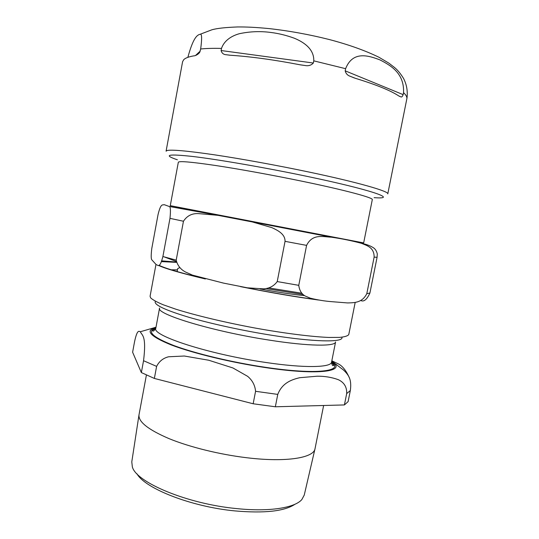 <?xml version="1.0" encoding="UTF-8"?>
<svg xmlns="http://www.w3.org/2000/svg" width="539" height="539" viewBox="0 0 539 539"><rect width="100%" height="100%" fill="white"/><g stroke="black" fill="none" stroke-linecap="round" stroke-linejoin="round"><path stroke-width="0.81" d="M136.953 473.781C144.897 488.428 191.19 506.788 234.916 510.911C264.568 513.485 284.599 511.255 295.028 504.221M314.978 448.893L304.245 495.092L301.833 499.572C294.766 507.893 269.163 512.023 236.54 508.58C187.215 503.925 136.232 482.371 132.358 466.942L131.785 461.883L138.974 415.003M146.413 375.016L139.008 414.801C138.166 421.727 148.191 429.677 169.084 438.652C189.755 447.114 219.629 454.505 246.882 457.752C286.148 462.536 313.839 457.901 315.025 448.697L323.629 405.49M269.527 340.149C308.679 346.328 335.453 346.564 335.581 341.948L331.566 362.114C331.269 367.598 304.346 368.292 265.208 362.383C208.472 354.19 151.365 335.433 155.805 328.264L159.564 308.052C155.36 313.954 212.784 331.512 269.527 340.149M277.767 394.4C282.301 382.629 292.098 379.517 299.738 377.704L317.235 376.209C324.667 376.134 331.667 377.28 338.249 379.658C342.642 381.693 347.076 385.661 346.685 393.585L344.408 404.937L275.341 406.783L277.767 394.4L255.574 391.301L253.155 403.765L154.363 378.439L156.613 366.379C159.167 361.332 163.155 358.132 168.579 356.778L184.318 356.016L208.734 360.234L232.915 367.955L247.63 376.33C252.367 380.278 255.014 385.27 255.574 391.301M134.568 341.638C137.223 329.423 138.88 331.189 140.308 331.748C142.114 335.703 146.655 335.42 143.549 360.719L141.353 372.557L132.614 352.223L134.568 341.638M344.408 404.937L348.106 401.629L350.33 390.546C351.024 385.58 350.774 381.511 349.595 378.351C346.308 370.704 342.44 365.826 338 363.724L331.835 360.786M155.717 328.628L152.921 329.639M141.353 372.557L154.363 378.439M253.155 403.765L275.341 406.783M155.131 301.82C154.828 305.256 166.039 310.397 188.751 317.242C211.2 323.791 243.298 330.791 272.155 335.346C313.745 341.969 341.942 342.44 342.009 337.805M177.466 269.844L171.227 269.81M179.467 267.742L177.702 268.597L177.142 271.582M372.301 199.632C373.561 197.826 345.782 190.28 302.925 181.407C273.185 175.236 239.538 169.118 215.607 165.5C191.345 161.922 178.914 160.851 178.321 162.279L170.257 205.723L293.533 229.688L363.657 242.968L372.301 199.632M162.893 256.53L169.98 218.356C170.796 210.298 170.513 206.329 169.138 206.444L164.2 204.665C162.461 205.352 160.918 202.9 158.068 214.482L151.776 248.546C150.96 255.398 151.014 259.198 151.931 259.939L156.249 264.689C157.954 264.804 159.571 269.332 162.893 256.53L176.199 260.135C177.499 265.471 180.612 269.439 185.551 272.04L192.517 275.146L223.456 283.096L247.381 287.819L263.483 288.857C269.298 288.533 273.879 286.101 277.228 281.574L298.761 285.34C299.468 290.534 301.624 294.099 305.229 296.032L310.262 298.161C317.68 299.994 324.889 301.166 331.889 301.685L347.608 302.938C354.251 302.702 362.114 303.006 366.796 293.667L369.909 293.027C367.005 299.441 364.02 301.961 360.941 300.6M176.112 261.395L164.233 256.914M277.228 281.574L285.037 241.337C285.266 233.832 277.12 230.065 271.75 227.593L252.252 221.927L218.059 215.351L199.275 213.666C192.403 213.06 187.127 215.587 183.462 221.239L176.199 260.135M366.796 293.667L374.133 257.096C374.234 247.185 366.587 245.501 361.373 243.298C351.772 240.711 341.76 238.676 331.33 237.187C323.434 236.938 312.593 233.293 306.583 245.38L298.761 285.34M361.487 243.332C366.318 244.241 370.36 245.757 373.615 247.886C375.427 249.159 376.653 251.181 377.293 253.95L377.078 257.325L369.909 293.027M159.032 265.289C164.961 268.24 178.739 272.363 200.373 277.652M245.373 287.496C271.427 292.657 294.806 296.652 315.497 299.482M176.219 262.345L161.518 261.617M200.663 48.988L199.612 52.579C197.429 54.776 195.462 55.874 193.71 55.881C188.697 56.77 185.376 58.03 183.752 59.661L182.593 61.695L166.079 151.196L166.969 150.563C171.227 149.418 187.053 150.839 214.461 154.821C241.418 158.843 277.396 165.385 309.191 172.089C358.24 182.404 389.333 191.412 387.784 193.892L407.006 97.997C407.821 90.902 406.649 84.367 403.502 78.371C400.45 73.419 397.364 69.72 394.258 67.287L388.868 63.144L378.937 57.255C365.294 50.585 348.848 44.703 329.605 39.616C309.399 34.516 289.187 30.838 268.974 28.58C254.624 27.219 246.727 26.923 237.726 26.95C225.315 27.408 216.671 28.365 211.793 29.834L200.07 34.294C201.903 33.411 202.098 38.309 200.663 48.988C206.336 48.402 213.282 48.214 221.502 48.422C224.258 40.263 231.965 35.736 239.464 33.688C250.035 31.444 260.58 31.046 271.097 32.495C278.825 33.472 286.573 35.385 294.334 38.229C303.679 42.103 314.163 48.887 313.779 60.853L313.354 63.023C311.178 65.387 308.274 66.196 304.643 65.441L299.751 64.741C274.048 59.775 250.837 56.602 230.126 55.227L226.36 54.742C223.564 54.607 221.812 53.206 221.111 50.531L221.502 48.422M187.862 57.343C193.13 37.959 197.045 34.981 200.07 34.294M345.189 70.838L345.614 68.682C352.984 49.938 369.552 56.036 379.934 59.883C390.229 65.232 404.445 72.954 403.543 92.654L403.145 94.635C402.431 96.589 401.663 97.33 400.841 96.858L398.86 95.982C390.607 90.545 376.094 84.643 355.316 78.29L350.06 76.235C347.493 75.339 345.87 73.54 345.189 70.838L403.145 94.635M260.081 288.958L271.002 290.912C284.801 293.263 295.978 294.833 304.522 295.621M155.832 328.089C146.325 331.216 152.261 337.01 173.646 345.472C195.246 353.537 232.194 362.417 265.417 367.308C316.925 375.029 344.63 371.23 331.6 361.939M155.946 327.476C144.721 330.373 149.788 336.181 171.153 344.906C192.854 353.227 231.251 362.545 265.761 367.625C319.809 375.723 347.379 371.27 331.728 361.325M143.549 360.719L156.613 366.379M346.685 393.585L350.33 390.546M318.522 300.021C295.702 296.969 269.702 292.509 240.529 286.633M205.386 278.98C181.293 273.253 165.689 268.745 158.574 265.457M161.612 261.368L176.199 262.217M169.98 218.356L183.462 221.239M285.037 241.337L306.583 245.38M374.133 257.096L377.078 257.325M170.27 205.662L363.663 242.9M355.181 302.44L348.773 334.524C347.898 335.912 344.879 336.868 339.711 337.387L328.999 337.454C311.522 336.754 284.127 333.311 254.374 327.907C224.554 322.342 195.556 315.389 175.795 309.177L163.304 304.804C156.903 302.123 152.678 299.812 150.63 297.851L150.078 296.261L155.966 264.474M195.637 55.382L200.286 51.037M221.111 50.531L313.354 63.023M345.614 68.682L313.779 60.853M406.871 98.738C407.14 96.973 406.029 94.945 403.543 92.654M177.378 159.787C162.724 154.861 167.946 153.77 193.029 156.512C218.74 159.584 265.902 167.744 307.122 176.388C371.128 189.741 398.112 199.241 375.481 197.746L374.106 197.672M266.118 288.587L302.864 294.469M269.177 287.988L301.409 293.169M155.818 328.17L152.449 330.353C152.84 331.822 153.959 331.128 155.805 328.264M331.566 362.114C332.206 367.046 333.452 365.375 333.904 365.294L331.586 362.019M156 327.213L140.308 331.748M349.609 378.351C347.898 373.581 342.764 369.242 342.002 368.905L331.775 361.063M161.788 260.869L176.165 262.028M169.145 206.457L218.012 215.344M252.367 221.947L331.33 237.187M178.86 207.502L178.773 207.966M199.605 52.586L197.604 54.446M304.643 65.441L300.331 64.855M229.668 55.194L226.36 54.742M400.841 96.858L399.17 96.185M354.494 78.034L350.06 76.235"/></g></svg>
